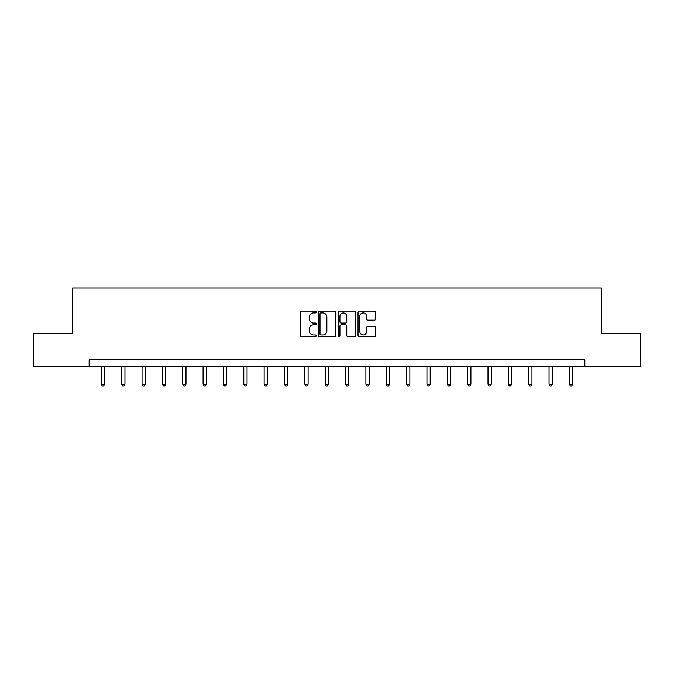 <?xml version="1.0" encoding="UTF-8"?>
<svg xmlns="http://www.w3.org/2000/svg" width="674" height="674" viewBox="0 0 674 674"><rect width="100%" height="100%" fill="white"/><g stroke="black" fill="none" stroke-linecap="round" stroke-linejoin="round"><path stroke-width="1.01" d="M316.131 312.037A0.893 0.893 0 0 0 315.23 311.135L301.623 311.135A1.281 1.281 0 0 0 300.343 312.416L300.343 335.467A1.281 1.281 0 0 0 301.623 336.747L315.23 336.747A0.893 0.893 0 0 0 316.131 335.854A0.893 0.893 0 0 0 315.23 334.953L313.469 334.953A4.095 4.095 0 0 1 309.374 330.858L309.374 328.937A4.095 4.095 0 0 1 313.469 324.834L315.23 324.834A0.893 0.893 0 0 0 316.131 323.941A0.893 0.893 0 0 0 315.23 323.048L313.469 323.048A4.095 4.095 0 0 1 309.374 318.945L309.374 317.024A4.095 4.095 0 0 1 313.469 312.93L315.23 312.93A0.893 0.893 0 0 0 316.131 312.037M374.424 320.167A1.281 1.281 0 0 0 375.704 318.886L375.704 312.416A1.281 1.281 0 0 0 374.424 311.135L359.309 311.135A1.281 1.281 0 0 0 358.029 312.416L358.029 335.467A1.281 1.281 0 0 0 359.309 336.747L374.424 336.747A1.281 1.281 0 0 0 375.704 335.467L375.704 327.657A1.281 1.281 0 0 0 374.424 326.376L367.953 326.376A1.281 1.281 0 0 0 366.673 327.657L366.673 331.532A3.429 3.429 0 0 1 363.252 334.953A3.429 3.429 0 0 1 359.823 331.532L359.823 316.359A3.429 3.429 0 0 1 363.252 312.93A3.429 3.429 0 0 1 366.673 316.359L366.673 318.886A1.281 1.281 0 0 0 367.953 320.167L374.424 320.167M89.145 366.336L33.7 366.336L33.7 333.723L72.573 333.723L72.573 288.068L601.427 288.068L601.427 333.723L640.3 333.723L640.3 366.336L584.855 366.336L584.855 359.815L89.145 359.815L89.145 366.336L584.855 366.336M335.879 312.416A1.281 1.281 0 0 0 334.599 311.135L319.493 311.135A1.281 1.281 0 0 0 318.212 312.416L318.212 335.467A1.281 1.281 0 0 0 319.493 336.747L334.599 336.747A1.281 1.281 0 0 0 335.879 335.467L335.879 312.416M339.401 311.135L354.507 311.135A1.281 1.281 0 0 1 355.788 312.416L355.788 335.467A1.281 1.281 0 0 1 354.507 336.747L348.045 336.747A1.281 1.281 0 0 1 346.765 335.467L346.765 326.115A1.281 1.281 0 0 0 345.484 324.834L341.196 324.834A1.281 1.281 0 0 0 339.915 326.115L339.915 335.854A0.893 0.893 0 0 1 339.014 336.747A0.893 0.893 0 0 1 338.121 335.854L338.121 312.416A1.281 1.281 0 0 1 339.401 311.135M320.9 312.93A0.893 0.893 0 0 0 319.998 313.823L319.998 334.06A0.893 0.893 0 0 0 320.9 334.953L322.753 334.953A4.095 4.095 0 0 0 326.856 330.858L326.856 317.024A4.095 4.095 0 0 0 322.753 312.93L320.9 312.93M346.765 316.418A3.429 3.429 0 0 0 343.336 312.997A3.429 3.429 0 0 0 339.915 316.418L339.915 321.768A1.281 1.281 0 0 0 341.196 323.048L345.484 323.048A1.281 1.281 0 0 0 346.765 321.768L346.765 316.418M101.336 366.336L101.336 384.239L104.596 384.239L104.596 366.336M104.596 384.239L103.619 385.932L102.322 385.932L101.336 384.239M121.691 366.336L121.691 384.239L124.951 384.239L124.951 366.336M124.951 384.239L123.974 385.932L122.668 385.932L121.691 384.239M142.037 366.336L142.037 384.239L145.298 384.239L145.298 366.336M145.298 384.239L144.32 385.932L143.014 385.932L142.037 384.239M162.392 366.336L162.392 384.239L165.652 384.239L165.652 366.336M165.652 384.239L164.675 385.932L163.369 385.932L162.392 384.239M182.738 366.336L182.738 384.239L185.999 384.239L185.999 366.336M185.999 384.239L185.021 385.932L183.716 385.932L182.738 384.239M203.093 366.336L203.093 384.239L206.354 384.239L206.354 366.336M206.354 384.239L205.376 385.932L204.07 385.932L203.093 384.239M223.439 366.336L223.439 384.239L226.7 384.239L226.7 366.336M226.7 384.239L225.723 385.932L224.417 385.932L223.439 384.239M243.794 366.336L243.794 384.239L247.055 384.239L247.055 366.336M247.055 384.239L246.077 385.932L244.772 385.932L243.794 384.239M264.141 366.336L264.141 384.239L267.401 384.239L267.401 366.336M267.401 384.239L266.424 385.932L265.118 385.932L264.141 384.239M284.495 366.336L284.495 384.239L287.756 384.239L287.756 366.336M287.756 384.239L286.779 385.932L285.473 385.932L284.495 384.239M304.842 366.336L304.842 384.239L308.102 384.239L308.102 366.336M308.102 384.239L307.125 385.932L305.819 385.932L304.842 384.239M325.197 366.336L325.197 384.239L328.457 384.239L328.457 366.336M328.457 384.239L327.48 385.932L326.174 385.932L325.197 384.239M345.543 366.336L345.543 384.239L348.803 384.239L348.803 366.336M348.803 384.239L347.826 385.932L346.52 385.932L345.543 384.239M365.898 366.336L365.898 384.239L369.158 384.239L369.158 366.336M369.158 384.239L368.181 385.932L366.875 385.932L365.898 384.239M386.244 366.336L386.244 384.239L389.505 384.239L389.505 366.336M389.505 384.239L388.527 385.932L387.221 385.932L386.244 384.239M406.599 366.336L406.599 384.239L409.859 384.239L409.859 366.336M409.859 384.239L408.882 385.932L407.576 385.932L406.599 384.239M426.945 366.336L426.945 384.239L430.206 384.239L430.206 366.336M430.206 384.239L429.228 385.932L427.923 385.932L426.945 384.239M447.3 366.336L447.3 384.239L450.561 384.239L450.561 366.336M450.561 384.239L449.583 385.932L448.277 385.932L447.3 384.239M467.646 366.336L467.646 384.239L470.907 384.239L470.907 366.336M470.907 384.239L469.93 385.932L468.624 385.932L467.646 384.239M488.001 366.336L488.001 384.239L491.262 384.239L491.262 366.336M491.262 384.239L490.284 385.932L488.979 385.932L488.001 384.239M508.348 366.336L508.348 384.239L511.608 384.239L511.608 366.336M511.608 384.239L510.631 385.932L509.325 385.932L508.348 384.239M528.702 366.336L528.702 384.239L531.963 384.239L531.963 366.336M531.963 384.239L530.986 385.932L529.68 385.932L528.702 384.239M549.049 366.336L549.049 384.239L552.309 384.239L552.309 366.336M552.309 384.239L551.332 385.932L550.026 385.932L549.049 384.239M569.404 366.336L569.404 384.239L572.664 384.239L572.664 366.336M572.664 384.239L571.678 385.932L570.381 385.932L569.404 384.239"/></g></svg>
